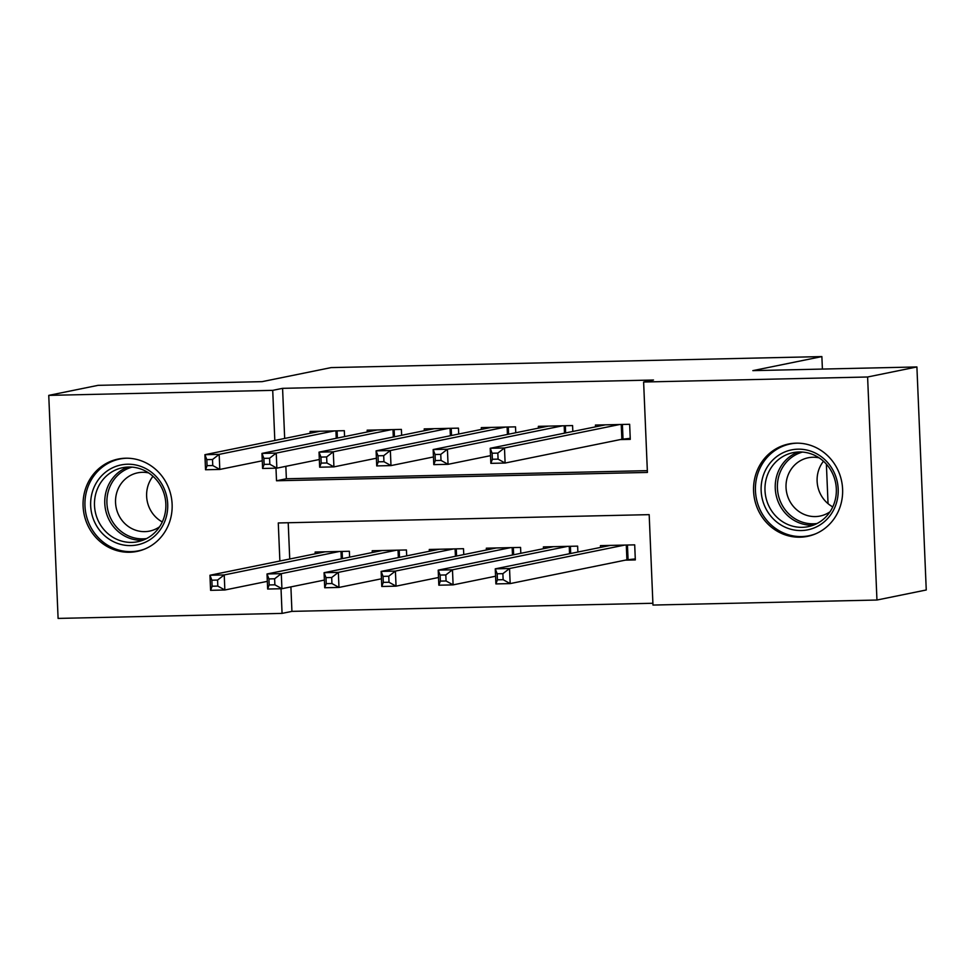 <?xml version="1.0" encoding="UTF-8"?>
<svg xmlns="http://www.w3.org/2000/svg" width="975" height="975" viewBox="0 0 975 975"><rect width="100%" height="100%" fill="white"/><g stroke="black" fill="none" stroke-linecap="round" stroke-linejoin="round"><path stroke-width="1.46" d="M125.629 458.213A47.129 44.448 78.5 0 1 171.795 500.285A47.129 44.448 78.5 0 1 137.012 551.411A47.129 44.448 78.5 0 1 129.577 552.252A47.129 44.448 78.5 0 1 83.423 510.181A47.129 44.448 78.5 0 1 118.207 459.042A47.129 44.448 78.5 0 1 125.629 458.213M796.124 443.162A47.129 44.448 78.5 0 1 842.278 485.221A47.129 44.448 78.5 0 1 807.495 536.36A47.129 44.448 78.5 0 1 800.061 537.188A47.129 44.448 78.5 0 1 753.907 495.129A47.129 44.448 78.5 0 1 788.69 443.991A47.129 44.448 78.5 0 1 796.124 443.162M290.903 586.889L291.927 611.374L282.067 613.385L58.098 618.418L48.75 395.375L98.048 385.344L262.104 381.652L331.134 367.599L821.876 356.582L752.846 370.634L916.902 366.953L926.25 589.985L876.952 600.027L652.97 605.061L649.179 514.642L278.277 522.966L279.874 561.015M291.927 611.374L652.897 603.269M344.577 436.593L344.333 430.694L310.087 431.462L310.172 433.266M401.639 435.313L401.395 429.414L367.148 430.182L367.234 431.986M458.701 434.033L458.457 428.135L424.21 428.903L424.296 430.694M515.763 432.742L515.519 426.855L481.284 427.623L481.357 429.414M572.825 431.462L572.581 425.575L538.346 426.343L538.419 428.135M625.341 560.15L635.322 559.918L634.701 544.854L600.454 545.622L600.527 547.414M288.21 522.746L289.733 559.004M577.883 552.021L577.627 546.134L543.392 546.902L543.465 548.693M520.821 553.312L520.565 547.414L486.33 548.182L486.403 549.973M463.759 554.592L463.503 548.693L429.268 549.461L429.341 551.265M406.697 555.872L406.441 549.973L372.206 550.741L372.279 552.545M349.623 557.152L349.379 551.265L315.144 552.033L315.217 553.824M275.986 468.183L276.51 480.773L647.412 472.436L643.622 382.017L653.494 380.018L282.579 388.342L284.676 438.445M285.846 466.33L286.37 478.762L647.339 470.657M620.283 439.591L630.277 439.359L629.643 424.296L595.408 425.063L595.481 426.855M828.043 503.661L826.386 464.161M822.4 369.074L821.876 356.582M916.902 366.953L867.604 376.996L876.952 600.027M48.75 395.375L272.72 390.353L274.816 440.456M282.579 388.342L272.72 390.353M643.622 382.017L867.604 376.996M281.032 588.742L282.067 613.385M286.37 478.762L276.51 480.773M630.228 438.336L621.867 439.262L505.111 463.04L490.852 463.357L490.218 448.281L605.39 424.832M492.119 453.229L490.218 448.281L504.477 447.964L505.111 463.04L498.079 459.128L497.823 453.107L492.119 453.229L492.375 459.262L498.079 459.128M619.661 424.515L504.477 447.964L497.823 453.107M490.852 463.357L492.375 459.262M610.447 545.403L495.263 568.839L509.535 568.523L510.169 583.598L626.913 559.821L635.286 558.907M503.137 579.686L510.169 583.598L495.897 583.915L495.263 568.839L497.177 573.788L497.421 579.82L503.137 579.686L502.881 573.666L497.177 573.788M502.881 573.666L509.535 568.523L624.707 545.074M497.421 579.82L495.897 583.915M797.964 449.17A40.792 38.464 78.5 0 1 838.183 488.987A40.792 38.464 78.5 0 1 801.377 530.546A40.792 38.464 78.5 0 1 761.146 490.717A40.792 38.464 78.5 0 1 797.964 449.17M802.23 527.329A37.769 35.612 -101.5 0 0 808.19 526.658A37.769 35.612 -101.5 0 0 836.062 485.684A37.769 35.612 -101.5 0 0 799.073 451.973A37.769 35.612 -101.5 0 0 793.126 452.644A37.769 35.612 -101.5 0 0 765.253 493.618A37.769 35.612 -101.5 0 0 802.23 527.329M830.054 511.741A29.737 28.043 78.5 0 1 820.048 516.055A29.737 28.043 78.5 0 1 815.368 516.579A29.737 28.043 78.5 0 1 786.24 490.035A29.737 28.043 78.5 0 1 808.19 457.775A29.737 28.043 78.5 0 1 812.882 457.251A29.737 28.043 78.5 0 1 819.085 457.836M797.343 443.15A46.837 44.155 -101.5 0 0 790.323 443.966A46.837 44.155 -101.5 0 0 755.771 494.776A46.837 44.155 -101.5 0 0 801.621 536.567A46.837 44.155 -101.5 0 0 809.006 535.738A46.837 44.155 -101.5 0 0 815.783 533.752M832.772 506.89A29.737 28.043 78.5 0 1 823.473 461.236M161.692 483.819A40.792 38.464 78.5 0 1 149.918 539.711A40.792 38.464 78.5 0 1 96.683 526A40.792 38.464 78.5 0 1 108.444 470.108A40.792 38.464 78.5 0 1 161.692 483.819M100.072 524.245A37.769 35.612 -101.5 0 0 137.707 541.722A37.769 35.612 -101.5 0 0 160.266 485.172A37.769 35.612 -101.5 0 0 122.631 467.695A37.769 35.612 -101.5 0 0 100.072 524.245M162.289 521.942A29.737 28.043 78.5 0 1 151.015 511.022A29.737 28.043 78.5 0 1 152.99 476.288M159.571 526.793A29.737 28.043 78.5 0 1 149.565 531.107A29.737 28.043 78.5 0 1 119.937 517.347A29.737 28.043 78.5 0 1 137.707 472.826A29.737 28.043 78.5 0 1 148.59 472.887M126.847 458.201A46.837 44.155 -101.5 0 0 119.84 459.018A46.837 44.155 -101.5 0 0 91.869 529.133A46.837 44.155 -101.5 0 0 138.523 550.802A46.837 44.155 -101.5 0 0 145.299 548.815M490.523 455.666L448.049 464.319L433.79 464.636L433.156 449.56L548.328 426.124M435.057 454.508L433.156 449.56L447.415 449.243L448.049 464.319L441.017 460.407L440.761 454.387L435.057 454.508L435.313 460.541L441.017 460.407M562.587 425.795L447.415 449.243L440.761 454.387M433.79 464.636L435.313 460.541M433.461 456.946L390.987 465.599L376.716 465.916L376.094 450.852L491.266 427.403M377.995 455.788L376.094 450.852L390.353 450.523L390.987 465.599L383.955 461.699L383.699 455.666L377.995 455.788L378.251 461.821L383.955 461.699M505.525 427.074L390.353 450.523L383.699 455.666M376.716 465.916L378.251 461.821M376.399 458.226L333.925 466.879L319.654 467.196L319.032 452.132L434.204 428.683M320.933 457.08L319.032 452.132L333.292 451.803L333.925 466.879L326.893 462.979L326.637 456.946L320.933 457.08L321.189 463.101L326.893 462.979M448.463 428.366L333.292 451.803L326.637 456.946M319.654 467.196L321.189 463.101M319.337 459.518L276.863 468.158L262.592 468.475L261.97 453.412L377.142 429.963M263.872 458.36L261.97 453.412L276.23 453.095L276.863 468.158L269.831 464.258L269.575 458.226L263.872 458.36L264.127 464.38L269.831 464.258M391.402 429.646L276.23 453.095L269.575 458.226M262.592 468.475L264.127 464.38M553.386 546.683L438.202 570.131L452.473 569.802L453.107 584.878L495.58 576.225M446.075 580.978L453.107 584.878L438.835 585.195L438.202 570.131L440.115 575.067L440.359 581.1L446.075 580.978L445.819 574.945L440.115 575.067M445.819 574.945L452.473 569.802L567.645 546.353M440.359 581.1L438.835 585.195M496.324 547.962L381.14 571.411L395.411 571.082L396.045 586.158L438.518 577.505M389.013 582.258L396.045 586.158L381.773 586.475L381.14 571.411L383.053 576.359L383.297 582.38L389.013 582.258L388.757 576.225L383.053 576.359M388.757 576.225L395.411 571.082L510.583 547.645M383.297 582.38L381.773 586.475M439.25 549.242L324.078 572.691L338.349 572.374L338.983 587.438L381.457 578.797M331.939 583.538L338.983 587.438L324.712 587.754L324.078 572.691L325.991 577.639L326.235 583.659L331.939 583.538L331.695 577.505L325.991 577.639M331.695 577.505L338.349 572.374L453.521 548.925M326.235 583.659L324.712 587.754M382.188 550.522L267.016 573.97L281.288 573.653L281.921 588.717L324.395 580.076M274.877 584.817L281.921 588.717L267.65 589.034L267.016 573.97L268.929 578.918L269.173 584.939L274.877 584.817L274.633 578.784L268.929 578.918M274.633 578.784L281.288 573.653L396.459 550.205M269.173 584.939L267.65 589.034M262.275 460.797L219.802 469.438L205.53 469.755L204.908 454.691L320.08 431.242M206.81 459.639L204.908 454.691L219.168 454.374L219.802 469.438L212.769 465.538L212.513 459.505L206.81 459.639L207.066 465.66L212.769 465.538M334.34 430.926L219.168 454.374L212.513 459.505M205.53 469.755L207.066 465.66M325.126 551.801L209.954 575.25L224.226 574.933L224.847 589.997L267.333 581.356M217.815 586.097L224.847 589.997L210.588 590.326L209.954 575.25L211.855 580.198L212.111 586.231L217.815 586.097L217.571 580.064L211.855 580.198M217.571 580.064L224.226 574.933L339.398 551.484M212.111 586.231L210.588 590.326M622.403 424.454L623.013 439.103M621.246 424.478L621.867 439.262M626.913 559.821L626.303 545.037M628.071 559.662L627.449 545.013M813.247 525.208A37.769 35.612 78.5 0 1 812.504 525.232A37.769 35.612 78.5 0 1 775.954 494.288A37.769 35.612 78.5 0 1 798.342 451.998M802.498 452.071A36.526 34.442 -101.5 0 0 777.818 492.338A36.526 34.442 -101.5 0 0 813.43 523.807A36.526 34.442 -101.5 0 0 817.05 523.514M142.764 540.272A37.769 35.612 78.5 0 1 110.346 522.149A37.769 35.612 78.5 0 1 127.859 467.062M132.015 467.135A36.526 34.442 -101.5 0 0 112.308 521.308A36.526 34.442 -101.5 0 0 146.555 538.578M565.342 425.734L565.634 432.924M564.184 425.758L564.488 433.168M508.28 427.013L508.572 434.216M507.122 427.038L507.427 434.448M451.218 428.293L451.51 435.496M450.06 428.33L450.365 435.727M394.144 429.585L394.448 436.776M392.998 429.609L393.303 437.007M569.546 553.727L569.242 546.317M570.692 553.495L570.387 546.293M512.484 555.007L512.168 547.609M513.63 554.775L513.325 547.572M455.423 556.286L455.106 548.888M456.568 556.055L456.263 548.864M398.361 557.566L398.044 550.168M399.506 557.334L399.202 550.144M337.082 430.865L337.387 438.055M335.936 430.889L336.241 438.287M341.299 558.846L340.982 551.448M342.444 558.614L342.14 551.423M790.323 443.966L793.674 443.284M809.006 535.738L812.358 535.068M119.84 459.018L123.191 458.335M138.523 550.802L141.875 550.119"/></g></svg>
